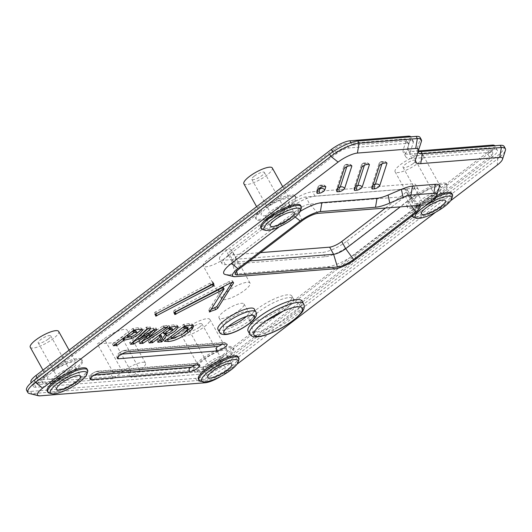 <?xml version="1.0" encoding="UTF-8"?>
<svg xmlns="http://www.w3.org/2000/svg" width="532" height="532" viewBox="0 0 532 532"><rect width="100%" height="100%" fill="white"/><g stroke="black" fill="none" stroke-linecap="round" stroke-linejoin="round"><path stroke-width="0.4" stroke-dasharray="2.66 2" d="M29.313 393.494A22.77 5.892 150.9 0 0 31.814 393.62L196.853 380.546A22.77 5.892 150.9 0 0 225.049 367.399L223.826 365.205A22.77 5.892 -29.1 0 1 195.63 378.352L30.59 391.426A22.77 5.892 -29.1 0 1 26.6 390.322M223.826 365.205L496.529 156.521L497.753 158.716A22.77 5.892 150.9 0 0 505.4 150.396M504.137 146.42A22.77 5.892 -29.1 0 1 496.529 156.521M421.377 141.459L420.16 139.264L417.108 148.701A22.77 5.892 150.9 0 0 417.148 150.483A22.77 5.892 150.9 0 0 418.219 151.321M420.16 139.264A22.77 5.892 150.9 0 0 420.114 137.482M410.272 151.886A30.577 7.907 -29.1 0 0 410.325 154.28A30.577 7.907 -29.1 0 0 415.685 155.75L494.694 149.492A14.963 3.87 -29.1 0 1 497.314 150.217A14.963 3.87 -29.1 0 1 492.319 156.854L219.61 365.537A14.963 3.87 -29.1 0 1 201.083 374.176L36.043 387.249A14.963 3.87 -29.1 0 1 33.423 386.525A14.963 3.87 -29.1 0 1 38.424 379.888L333.85 153.815A14.963 3.87 -29.1 0 1 352.377 145.176L410.671 140.561A14.963 3.87 -29.1 0 1 413.291 141.279A14.963 3.87 -29.1 0 1 413.324 142.45L410.272 151.886L407.825 147.497A30.577 7.907 150.9 0 0 407.884 149.884A30.577 7.907 150.9 0 0 413.238 151.361L418.312 150.955M47.594 373.231A22.77 5.892 150.9 0 0 41.995 381.723A22.77 5.892 150.9 0 0 45.852 382.834L46.111 382.807A22.77 5.892 -29.1 0 0 69.825 372.739A22.77 5.892 -29.1 0 0 81.788 359.572A22.77 5.892 -29.1 0 0 51.823 369.993L47.594 373.231L48.206 374.329L41.23 379.668L38.783 375.273A9.762 2.527 150.9 0 0 35.524 379.602A9.762 2.527 150.9 0 0 37.233 380.074L110.975 374.229L113.422 378.624L122.513 371.668A16.266 4.209 -29.1 0 1 145.502 363.063A16.266 4.209 -29.1 0 1 140.069 370.279L130.978 377.235L197.678 371.948A22.77 5.892 150.9 0 1 193.821 370.844A22.77 5.892 150.9 0 1 210.852 354.625A22.77 5.892 150.9 0 1 233.615 348.693A22.77 5.892 150.9 0 1 228.035 357.165L437.371 196.973A22.77 5.892 150.9 0 1 407.439 207.374A22.77 5.892 150.9 0 1 424.469 191.154A22.77 5.892 150.9 0 1 447.232 185.222A22.77 5.892 150.9 0 1 441.66 193.695L489.507 157.073L487.059 152.684A9.762 2.527 150.9 0 0 490.324 148.355A9.762 2.527 150.9 0 0 488.615 147.883L409.607 154.14A35.784 9.257 -29.1 0 1 403.336 152.418A35.784 9.257 -29.1 0 1 403.269 149.618L406.315 140.182A9.762 2.527 150.9 0 0 406.302 139.417A9.762 2.527 150.9 0 0 404.593 138.952L346.299 143.567A9.762 2.527 150.9 0 0 334.216 149.199L38.783 375.273M48.206 374.329A22.77 5.892 150.9 0 0 42.607 382.821A22.77 5.892 150.9 0 0 46.464 383.931L39.681 384.463A9.762 2.527 -29.1 0 1 37.972 383.998A9.762 2.527 -29.1 0 1 41.23 379.668M197.325 370.831A22.77 5.892 150.9 0 0 223.134 359.346L227.423 356.061A22.77 5.892 -29.1 0 0 233.003 347.596A22.77 5.892 -29.1 0 0 210.24 353.521A22.77 5.892 -29.1 0 0 193.209 369.747A22.77 5.892 -29.1 0 0 197.066 370.851L197.937 371.928L204.72 371.396L202.273 367A9.762 2.527 150.9 0 0 214.356 361.368L487.059 152.684M197.937 371.928A22.77 5.892 150.9 0 0 223.746 360.443L216.803 365.757A9.762 2.527 -29.1 0 1 204.72 371.396M261.212 209.761A22.77 5.892 -29.1 0 0 255.613 218.253A22.77 5.892 -29.1 0 0 278.369 212.328A22.77 5.892 -29.1 0 0 295.406 196.108A22.77 5.892 -29.1 0 0 265.441 206.529L261.212 209.761L261.824 210.858A22.77 5.892 150.9 0 0 256.218 219.35A22.77 5.892 150.9 0 0 278.981 213.425A22.77 5.892 150.9 0 0 296.018 197.206A22.77 5.892 150.9 0 0 266.047 207.626L336.656 153.595A9.762 2.527 -29.1 0 1 348.746 147.963L407.033 143.341A9.762 2.527 -29.1 0 1 408.742 143.813A9.762 2.527 -29.1 0 1 408.762 144.578L405.717 154.014A35.784 9.257 -29.1 0 0 405.783 156.807A35.784 9.257 -29.1 0 0 412.047 158.536L491.056 152.278A9.762 2.527 -29.1 0 1 492.765 152.744A9.762 2.527 -29.1 0 1 489.507 157.073M261.824 210.858L52.435 371.097A22.77 5.892 150.9 0 1 82.4 360.669A22.77 5.892 150.9 0 1 70.437 373.836A22.77 5.892 150.9 0 1 46.723 383.911L113.422 378.624M239.26 310.349A14.311 3.704 150.9 0 0 244.042 303.998A14.311 3.704 150.9 0 0 223.806 311.572A14.311 3.704 150.9 0 0 219.024 317.923A14.311 3.704 150.9 0 0 239.26 310.349M283.676 306.831A24.399 6.311 150.9 0 0 291.829 296.011A24.399 6.311 150.9 0 0 257.342 308.919A24.399 6.311 150.9 0 0 249.189 319.739A24.399 6.311 150.9 0 0 283.676 306.831M349.438 245.498A19.518 5.047 -29.1 0 1 325.265 256.77L225.468 264.67A19.518 5.047 -29.1 0 1 222.05 263.732A19.518 5.047 -29.1 0 1 228.567 255.074L290.838 207.427A19.518 5.047 -29.1 0 1 315.004 196.155L414.8 188.248A19.518 5.047 -29.1 0 1 418.225 189.193A19.518 5.047 -29.1 0 1 411.702 197.851L349.438 245.498L346.99 241.102A19.518 5.047 -29.1 0 1 322.818 252.374L223.021 260.281A19.518 5.047 -29.1 0 1 219.603 259.337A19.518 5.047 -29.1 0 1 226.127 250.678L288.391 203.031A19.518 5.047 -29.1 0 1 312.563 191.759L412.36 183.859A19.518 5.047 -29.1 0 1 415.778 184.797A19.518 5.047 -29.1 0 1 409.254 193.455L346.99 241.102M227.044 291.676A16.266 4.209 -29.1 0 1 250.04 283.071A16.266 4.209 -29.1 0 1 244.607 290.286A16.266 4.209 -29.1 0 1 221.611 298.891A16.266 4.209 -29.1 0 1 227.044 291.676M220.68 376.41A15.614 4.037 150.9 0 0 224.551 373.743L236.953 364.254M435.588 212.255L450.571 200.783M260.806 227.59A22.77 5.892 150.9 0 0 292.992 215.54A22.77 5.892 150.9 0 0 300.6 205.438M436.553 195.683A22.77 5.892 150.9 0 0 419.628 205.512A22.77 5.892 150.9 0 0 412.021 215.613A22.77 5.892 150.9 0 0 444.207 203.563A22.77 5.892 150.9 0 0 451.814 193.462M198.403 379.077A22.77 5.892 150.9 0 0 230.589 367.033A22.77 5.892 150.9 0 0 238.196 356.932M47.188 391.06A22.77 5.892 150.9 0 0 79.374 379.01A22.77 5.892 150.9 0 0 86.982 368.909M225.289 274.525A22.77 5.892 150.9 0 0 227.782 274.652L327.579 266.745A22.77 5.892 150.9 0 0 355.775 253.598L431.678 195.51A22.77 5.892 150.9 0 0 439.326 187.198M300.228 211.35A22.77 5.892 150.9 0 0 293.664 215.799L279.36 226.745M217.927 329.321A20.821 5.386 150.9 0 0 247.353 318.309A20.821 5.386 150.9 0 0 254.309 309.072M248.092 331.143A30.903 7.993 150.9 0 0 291.769 314.791A30.903 7.993 150.9 0 0 302.096 301.085M224.551 373.743L225.049 367.399L497.753 158.716L497.254 165.06M262.908 229.664A22.77 5.892 150.9 0 0 293.604 216.637A22.77 5.892 150.9 0 0 301.252 208.325M422.88 207.666A20.821 5.386 150.9 0 0 422.209 208.172A20.821 5.386 150.9 0 0 421.57 208.67M265.707 217.668A13.666 3.531 -29.1 0 0 285.019 210.439A13.666 3.531 150.9 0 0 289.588 204.381A13.666 3.531 150.9 0 0 270.269 211.61A13.666 3.531 -29.1 0 0 265.707 217.668L270.296 225.907M281.508 210.719A7.155 1.849 -29.1 0 1 271.393 214.502A7.155 1.849 -29.1 0 1 273.781 211.33A7.155 1.849 150.9 0 1 283.902 207.547A7.155 1.849 150.9 0 1 281.508 210.719M254.223 176.185A7.155 1.849 150.9 0 0 251.829 179.357A7.155 1.849 150.9 0 0 261.95 175.573A7.155 1.849 150.9 0 0 264.338 172.401A7.155 1.849 150.9 0 0 254.223 176.185M243.875 183.786A16.266 4.209 150.9 0 0 266.865 175.181A16.266 4.209 150.9 0 0 272.298 167.966M418.079 163.204A16.266 4.209 150.9 0 0 423.512 155.989A16.266 4.209 150.9 0 0 400.523 164.594A16.266 4.209 150.9 0 0 395.09 171.809A16.266 4.209 150.9 0 0 418.079 163.204M413.164 163.59A7.155 1.849 150.9 0 0 415.552 160.418A7.155 1.849 150.9 0 0 405.437 164.202A7.155 1.849 150.9 0 0 403.05 167.381A7.155 1.849 150.9 0 0 413.164 163.59M204.461 326.675A16.266 4.209 150.9 0 0 209.894 319.459A16.266 4.209 150.9 0 0 186.905 328.064A16.266 4.209 150.9 0 0 181.472 335.28A16.266 4.209 150.9 0 0 204.461 326.675M199.547 327.06A7.155 1.849 150.9 0 0 201.934 323.888A7.155 1.849 150.9 0 0 191.819 327.672A7.155 1.849 150.9 0 0 189.425 330.851A7.155 1.849 150.9 0 0 199.547 327.06M30.258 347.256A16.266 4.209 150.9 0 0 53.247 338.651A16.266 4.209 150.9 0 0 58.68 331.436M48.332 339.044A7.155 1.849 150.9 0 0 50.72 335.865A7.155 1.849 150.9 0 0 40.605 339.655A7.155 1.849 150.9 0 0 38.211 342.827A7.155 1.849 150.9 0 0 48.332 339.044M284.288 206.483A16.266 4.209 150.9 0 0 289.721 199.267A16.266 4.209 150.9 0 0 266.732 207.872A16.266 4.209 150.9 0 0 261.292 215.088A16.266 4.209 150.9 0 0 284.288 206.483M70.67 369.953A16.266 4.209 150.9 0 0 76.103 362.738A16.266 4.209 150.9 0 0 53.114 371.343A16.266 4.209 150.9 0 0 47.674 378.558A16.266 4.209 150.9 0 0 70.67 369.953M221.884 357.976A16.266 4.209 150.9 0 0 227.317 350.761A16.266 4.209 150.9 0 0 204.328 359.366A16.266 4.209 150.9 0 0 198.888 366.581A16.266 4.209 150.9 0 0 221.884 357.976M441.048 192.597L436.759 195.876A22.77 5.892 -29.1 0 1 406.827 206.276A22.77 5.892 -29.1 0 1 423.858 190.057A22.77 5.892 -29.1 0 1 446.621 184.125A22.77 5.892 -29.1 0 1 441.048 192.597L441.66 193.695M435.502 194.506A16.266 4.209 150.9 0 0 440.935 187.291A16.266 4.209 150.9 0 0 417.946 195.896A16.266 4.209 150.9 0 0 412.513 203.111A16.266 4.209 150.9 0 0 435.502 194.506M51.823 369.993L52.435 371.097M265.441 206.529L266.047 207.626M436.759 195.876L437.371 196.973M227.423 356.061L228.035 357.165M223.134 359.346L223.746 360.443M46.111 382.807L46.723 383.911M45.852 382.834L46.464 383.931M130.978 377.235L128.531 372.839L202.273 367M197.066 370.851L197.678 371.948M128.531 372.839L130.805 371.103L113.25 372.493L110.975 374.229M113.25 372.493L97.383 343.991L104.199 338.778A16.266 4.209 -29.1 0 1 127.195 330.173A16.266 4.209 -29.1 0 1 121.761 337.381L114.939 342.601L97.383 343.991M410.797 136.81A14.963 3.87 -29.1 0 1 410.85 136.89A14.963 3.87 -29.1 0 1 410.877 138.054L407.825 147.497M494.82 145.741A14.963 3.87 -29.1 0 1 494.873 145.821A14.963 3.87 -29.1 0 1 489.872 152.458L217.169 361.142A14.963 3.87 -29.1 0 1 198.636 369.78L33.596 382.854A14.963 3.87 -29.1 0 1 30.976 382.136M130.805 371.103L114.939 342.601M208.737 258.778A16.266 4.209 -29.1 0 1 231.733 250.173A16.266 4.209 -29.1 0 1 226.293 257.388A16.266 4.209 -29.1 0 1 203.304 265.993A16.266 4.209 -29.1 0 1 208.737 258.778M49.29 393.128A22.77 5.892 150.9 0 0 79.986 380.107A22.77 5.892 150.9 0 0 87.634 371.788M200.504 381.151A22.77 5.892 150.9 0 0 231.201 368.131A22.77 5.892 150.9 0 0 238.848 359.812M435.223 197.651A22.77 5.892 150.9 0 0 420.24 206.609A22.77 5.892 150.9 0 0 412.44 215.66M414.129 217.681A22.77 5.892 150.9 0 0 444.819 204.66A22.77 5.892 150.9 0 0 452.466 196.341M432.722 198.735A7.155 1.849 150.9 0 0 435.116 195.563A7.155 1.849 150.9 0 0 425.002 199.347A7.155 1.849 -29.1 0 0 422.608 202.526A7.155 1.849 -29.1 0 0 432.722 198.735M416.922 205.691A13.666 3.531 -29.1 0 0 436.24 198.463A13.666 3.531 150.9 0 0 440.802 192.398A13.666 3.531 150.9 0 0 421.49 199.626A13.666 3.531 -29.1 0 0 416.922 205.691L421.51 213.924M219.104 362.206A7.155 1.849 150.9 0 0 221.498 359.034A7.155 1.849 150.9 0 0 211.384 362.817A7.155 1.849 -29.1 0 0 208.99 365.996A7.155 1.849 -29.1 0 0 219.104 362.206M203.304 369.161A13.666 3.531 -29.1 0 0 222.615 361.926A13.666 3.531 150.9 0 0 227.184 355.868A13.666 3.531 150.9 0 0 207.866 363.097A13.666 3.531 -29.1 0 0 203.304 369.161L207.892 377.394M67.89 374.189A7.155 1.849 150.9 0 0 70.284 371.01A7.155 1.849 150.9 0 0 60.169 374.801A7.155 1.849 -29.1 0 0 57.775 377.973A7.155 1.849 -29.1 0 0 67.89 374.189M52.089 381.138A13.666 3.531 -29.1 0 0 71.401 373.91A13.666 3.531 150.9 0 0 75.97 367.845A13.666 3.531 150.9 0 0 56.651 375.073A13.666 3.531 -29.1 0 0 52.089 381.138L56.678 389.371M249.621 260.946L233.814 262.203A9.762 2.527 -29.1 0 1 232.105 261.731A9.762 2.527 -29.1 0 1 232.045 261.571A9.762 2.527 -29.1 0 1 235.363 257.402L297.634 209.754A9.762 2.527 -29.1 0 1 309.717 204.115L409.514 196.215A9.762 2.527 -29.1 0 1 411.123 196.547A9.762 2.527 -29.1 0 1 411.223 196.68A9.762 2.527 -29.1 0 1 407.964 201.01L400.337 206.848M385.501 208.025L403.988 193.874A9.762 2.527 150.9 0 0 407.253 189.545A9.762 2.527 150.9 0 0 405.544 189.073L305.747 196.98A9.762 2.527 150.9 0 0 293.657 202.612L231.393 250.259A9.762 2.527 150.9 0 0 228.135 254.589A9.762 2.527 150.9 0 0 229.844 255.061L260.487 252.633M228.441 326.435A14.311 3.704 -29.1 0 1 223.613 326.163A14.311 3.704 -29.1 0 1 223.48 325.664A14.311 3.704 -29.1 0 1 228.394 319.812A14.311 3.704 -29.1 0 1 248.271 311.865A14.311 3.704 -29.1 0 1 248.624 312.237A14.311 3.704 -29.1 0 1 246.316 316.487M266.745 320.244A24.399 6.311 -29.1 0 1 250.718 322.485A24.399 6.311 -29.1 0 1 250.559 322.093A24.399 6.311 -29.1 0 1 258.865 311.666A24.399 6.311 -29.1 0 1 293.099 298.412A24.399 6.311 -29.1 0 1 293.351 298.758A24.399 6.311 -29.1 0 1 285.205 309.577A24.399 6.311 -29.1 0 1 282.997 311.193M318.761 188.807L318.302 188.847L319.333 185.641L321.388 185.482A3.252 3.026 -162.1 0 1 325.498 186.493M320.736 187.503L321.388 185.482A3.252 2.733 85.5 0 1 322.658 184.983A3.252 2.733 85.5 0 1 325.192 186.486M316.979 192.917A3.252 3.026 17.9 0 1 318.302 188.847A3.252 2.733 -94.5 0 0 317.172 192.311M323.137 186.652A3.252 2.733 85.5 0 0 320.603 185.149A3.252 2.733 85.5 0 0 319.333 185.641A3.252 3.026 17.9 0 0 318.01 189.718M336.842 191.347A3.252 3.026 17.9 0 1 338.159 187.271A3.252 2.733 -94.5 0 0 337.042 190.735M344.104 168.877L345.401 164.873A3.252 3.026 17.9 0 0 344.078 168.943M336.849 191.6A3.252 3.252 0 0 1 336.596 189.013L343.832 166.616A3.252 3.252 0 0 1 346.671 164.375L348.726 164.208A3.252 2.733 85.5 0 0 347.456 164.707L345.401 164.873A3.252 2.733 85.5 0 1 346.671 164.375A3.252 2.733 85.5 0 1 349.198 165.878M351.825 165.871A3.252 3.252 0 0 0 348.726 164.208A3.252 2.733 85.5 0 1 351.253 165.718M346.804 166.729L347.456 164.707A3.252 3.026 -162.1 0 1 351.566 165.725M354.398 189.951A3.252 3.026 17.9 0 1 355.715 185.881A3.252 2.733 -94.5 0 0 354.598 189.345M361.66 167.487L362.957 163.484A3.252 3.026 17.9 0 0 361.634 167.553M354.405 190.21A3.252 3.252 0 0 1 354.152 187.623L361.388 165.226A3.252 3.252 0 0 1 364.227 162.985L366.282 162.819A3.252 2.733 85.5 0 0 365.012 163.317L362.957 163.484A3.252 2.733 85.5 0 1 364.227 162.985A3.252 2.733 85.5 0 1 366.754 164.488M369.381 164.481A3.252 3.252 0 0 0 366.282 162.819A3.252 2.733 85.5 0 1 368.816 164.322M364.36 165.339L365.012 163.317A3.252 3.026 -162.1 0 1 369.122 164.335M371.954 188.561A3.252 3.026 17.9 0 1 373.271 184.491A3.252 2.733 -94.5 0 0 372.154 187.956M379.223 166.09L380.513 162.087A3.252 3.026 17.9 0 0 379.19 166.164M371.961 188.813A3.252 3.252 0 0 1 371.708 186.233L378.944 163.836A3.252 3.252 0 0 1 381.783 161.595L383.838 161.429A3.252 2.733 85.5 0 0 382.568 161.928L380.513 162.087A3.252 2.733 85.5 0 1 381.783 161.595A3.252 2.733 85.5 0 1 384.317 163.098M386.944 163.091A3.252 3.252 0 0 0 383.838 161.429A3.252 2.733 85.5 0 1 386.372 162.932M381.916 163.949L382.568 161.928A3.252 3.026 -162.1 0 1 386.678 162.938M213.625 283.343L212.707 281.701L154.493 312.55A612.492 158.423 150.9 0 0 154.872 314.445L155.816 316.188M213.079 283.875L212.707 281.701M155.79 316.094L154.872 314.445L155.643 314.279M147.969 328.67L150.017 326.788L146.107 327.253L129.628 342.621L132.348 342.495M138.486 338.891L148.195 332.713L138.879 341.89L141.545 341.763M139.796 343.539L138.879 341.89L139.776 343.566M147.244 338.432L166.822 325.458L163.131 325.857L146.493 337.082M167.573 327.12L166.822 325.458L167.74 327.107M154.074 329.714A437.304 113.11 150.9 0 0 155.936 327.938L152.844 328.184A450.385 116.495 150.9 0 0 149.711 330.219L137.861 337.767M156.8 329.501L155.929 327.852L156.847 329.494M150.869 328.444L150.017 326.788L150.935 328.437M130.546 344.271L129.628 342.621L130.52 344.297M141.598 329.355L141.765 328.291L138.114 327.659L132.727 328.563L112.545 344.011L115.796 343.872M131.371 336.603L135.873 334.196M135.6 330.691C138.247 330.804 131.078 335.892 127.946 335.393L126.988 335.466M177.256 326.495L177.415 325.424L173.824 324.799L168.597 325.69L148.328 341.205L151.6 341.052M166.742 333.677L171.922 331.057M160.957 335.14L156.967 340.58L159.294 340.46M156.967 340.58L157.884 342.229L156.967 340.58M171.896 328.138L168.963 330.838L163.144 332.354M192.764 325.365L192.77 324.327L188.913 323.576L183.454 324.46L163.57 339.682L166.343 339.908M175.321 337.906L184.145 333.172M164.481 341.325L163.57 339.682L164.395 341.418M187.297 327.014L181.558 332.713L171.75 336.756L170.626 336.69M223.187 287.313L208.697 310.03L209.428 312.058M231.945 282.499L232.511 281.568C232.883 280.424 231.686 280.444 228.913 281.621L174.642 310.03L173.445 311.087A1028.516 266.027 150.9 0 0 173.864 312.869L174.815 314.625M174.782 314.518L173.864 312.869L174.795 312.69M232.956 282.372L232.624 280.963L233.541 282.612M209.615 311.672L208.697 310.03L210.998 309.504M148.495 333.251L148.195 332.713M205.212 382.761L196.853 380.546L195.63 378.352M40.173 395.835L31.814 393.62L30.59 391.426M418.332 150.895L417.108 148.701M336.656 153.595L334.216 149.199M348.746 147.963L346.299 143.567M407.033 143.341L404.593 138.952M408.762 144.578L406.315 140.182M405.717 154.014L403.269 149.618M412.047 158.536L409.607 154.14M491.056 152.278L488.615 147.883M216.803 365.757L214.356 361.368M39.681 384.463L37.233 380.074M122.513 371.668L104.199 338.778M415.685 155.75L413.238 151.361M494.694 149.492L492.699 145.908M413.324 142.45L410.877 138.054M410.671 140.561L408.676 136.977M352.377 145.176L350.954 142.623M333.85 153.815L332.779 151.893M38.424 379.888L37.293 377.86M36.043 387.249L33.596 382.854M201.083 374.176L198.636 369.78M219.61 365.537L217.169 361.142M492.319 156.854L489.872 152.458M140.069 370.279L121.761 337.381M335.18 268.753L327.579 266.745M355.323 259.363L355.775 253.598M235.383 276.66L227.782 274.652M295.18 217.003L293.664 215.799M431.226 201.282L431.678 195.51M411.555 205.957L407.964 201.01L403.988 193.874M417.899 205.458L409.514 196.215L405.544 189.073M236.58 271.36L233.814 262.203L229.844 255.061M239.726 268.52L235.363 257.402L231.393 250.259M301.99 220.873L297.634 209.754L293.657 202.612M318.103 213.359L309.717 204.115L305.747 196.98M325.265 256.77L322.818 252.374M411.702 197.851L409.254 193.455M414.8 188.248L412.36 183.859M315.004 196.155L312.563 191.759M290.838 207.427L288.391 203.031M228.567 255.074L226.127 250.678M225.468 264.67L223.021 260.281M219.457 332.068A20.821 5.386 150.9 0 0 248.883 321.055A20.821 5.386 150.9 0 0 255.839 311.819M249.614 333.89A30.903 7.993 150.9 0 0 293.298 317.538A30.903 7.993 150.9 0 0 303.626 303.832M121.795 354.073L119.274 354.272A3.252 0.845 -29.1 0 1 119.793 352.676A3.252 0.845 -29.1 0 1 123.816 350.794L222.137 343.007A3.252 0.845 -29.1 0 1 221.964 344.33M222.137 343.007A3.252 2.733 85.5 0 1 223.447 342.508A3.252 2.733 85.5 0 1 225.94 344.011M94.523 374.94L92.003 375.14A3.252 0.845 -29.1 0 1 92.521 373.544A3.252 0.845 -29.1 0 1 96.545 371.662L194.872 363.875A3.252 0.845 -29.1 0 1 194.699 365.198M119.274 354.272A3.252 2.733 -94.5 0 0 118.064 356.899M123.816 350.794A3.252 2.733 85.5 0 1 125.126 350.295A3.252 2.733 85.5 0 1 127.62 351.805M194.872 363.875A3.252 2.733 85.5 0 1 196.175 363.376A3.252 2.733 85.5 0 1 198.669 364.886M96.545 371.662A3.252 2.733 85.5 0 1 97.822 371.17A3.252 2.733 85.5 0 1 100.349 372.673M92.003 375.14A3.252 2.733 -94.5 0 0 90.792 377.767M210.792 284.826L209.874 283.177M156.395 313.361L155.484 311.712M155.411 314.193L154.493 312.55M172.667 338.405L171.75 336.756M164.9 333.936L163.982 332.287M147.018 328.896L146.107 327.253M147.384 328.716L146.466 327.074M150.629 331.868L149.711 330.219M153.761 329.833L152.844 328.184M154.034 329.72L153.116 328.071M164.049 327.506L163.131 325.857M164.341 327.373L163.424 325.73M128.864 337.035L127.946 335.393M133.944 330.059L133.027 328.417M133.645 330.212L132.727 328.563M139.025 329.308L138.114 327.659M113.389 345.727L112.505 344.138M113.462 345.654L112.545 344.011M169.808 327.193L168.89 325.544M169.515 327.34L168.597 325.69M174.742 326.449L173.824 324.799M159.048 340.773L158.13 339.123M149.166 342.921L148.282 341.331M149.239 342.854L148.328 341.205M184.671 325.963L183.753 324.314M184.371 326.109L183.454 324.46M189.831 325.225L188.913 323.576M223.799 289.475L222.881 287.825M213.279 305.94L212.361 304.291M174.363 312.736L173.445 311.087M175.56 311.679L174.642 310.03M227.177 284.62L226.26 282.977M229.831 283.263L228.913 281.621M210 311.067L209.468 310.116M417.148 150.483L418.371 152.677M289.588 204.381L294.169 212.614M251.829 179.357L271.393 214.502M282.711 186.685L289.721 199.267M256.604 206.662L261.292 215.088M423.512 155.989L440.935 187.291M395.09 171.809L412.513 203.111M209.894 319.459L227.317 350.761M181.472 335.28L198.888 366.581M69.094 350.149L76.103 362.738M42.986 370.132L47.674 378.558M408.742 143.813L406.302 139.417M405.783 156.807L403.336 152.418M492.765 152.744L490.324 148.355M410.325 154.28L407.884 149.884M413.291 141.279L410.85 136.89M33.423 386.525L31.262 382.648M497.314 150.217L494.873 145.821M37.972 383.998L35.524 379.602M145.502 363.063L127.195 330.173M250.04 283.071L231.733 250.173M221.611 298.891L203.304 265.993M81.788 359.572L82.4 360.669M41.995 381.723L42.607 382.821M193.209 369.747L193.821 370.844M233.003 347.596L233.615 348.693M406.827 206.276L407.439 207.374M446.621 184.125L447.232 185.222M255.613 218.253L256.218 219.35M295.406 196.108L296.018 197.206M264.338 172.401L283.902 207.547M415.552 160.418L435.116 195.563M403.05 167.381L422.608 202.526M440.802 192.398L445.384 200.637M201.934 323.888L221.498 359.034M189.425 330.851L208.99 365.996M227.184 355.868L231.766 364.107M50.72 335.865L70.284 371.01M38.211 342.827L57.775 377.973M75.97 367.845L80.551 376.084M411.123 196.547L420.047 205.904M232.045 261.571L235.29 274.086M411.223 196.68L407.253 189.545M232.105 261.731L228.135 254.589M418.225 189.193L415.778 184.797M222.05 263.732L219.603 259.337M248.271 311.865L254.09 315.695M223.48 325.664L223.666 332.626M219.024 317.923L223.613 326.163M244.042 303.998L248.624 312.237M293.099 298.412L302.023 307.769M250.559 322.093L253.811 334.601M249.189 319.739L250.718 322.485M291.829 296.011L293.351 298.758M325.764 186.646A3.252 3.252 0 0 0 322.658 184.983L320.603 185.149A3.252 3.252 0 0 0 317.764 187.39L316.733 190.589A3.252 3.252 0 0 0 316.986 193.169M117.386 358.442C114.852 353.979 122.553 350.608 125.087 350.295L223.413 342.508C224.278 342.103 225.502 342.708 227.078 344.33M90.121 379.316C87.581 374.847 95.288 371.476 97.822 371.17L196.142 363.376C197.006 362.97 198.23 363.575 199.813 365.198M130.506 344.344L129.595 342.694M150.982 328.45L150.064 326.801M156.893 329.507L155.976 327.858M167.786 327.12L166.868 325.471M139.763 343.612L138.845 341.963M142.682 329.94L141.765 328.291M112.458 344.124L113.376 345.773M178.333 327.074L177.415 325.424M157.871 342.276L156.953 340.633M148.235 341.325L149.153 342.967M193.688 325.976L192.77 324.327M164.395 341.444L163.477 339.795"/><path stroke-width="0.8" d="M418.219 151.321A22.77 5.892 150.9 0 0 421.138 151.58L500.147 145.322A22.77 5.892 -29.1 0 1 504.137 146.42L505.36 148.614A22.77 5.892 150.9 0 0 501.37 147.517L422.361 153.775A22.77 5.892 -29.1 0 1 418.371 152.677A22.77 5.892 -29.1 0 1 418.332 150.895L421.377 141.459A22.77 5.892 150.9 0 0 421.337 139.683A22.77 5.892 150.9 0 0 417.347 138.579L359.053 143.201A22.77 5.892 150.9 0 0 330.857 156.348L35.431 382.422A22.77 5.892 150.9 0 0 27.824 392.523A22.77 5.892 150.9 0 0 29.313 393.494L38.464 395.748A15.614 4.037 150.9 0 0 40.173 395.835L205.212 382.761A15.614 4.037 150.9 0 0 220.68 376.41M421.337 139.683L420.114 137.482A22.77 5.892 150.9 0 0 416.124 136.385L357.837 141.007A22.77 5.892 -29.1 0 0 329.634 154.147L34.208 380.22A22.77 5.892 -29.1 0 0 26.6 390.322L27.824 392.523M450.571 200.783L497.254 165.06A15.614 4.037 150.9 0 0 502.494 159.361A15.614 4.037 150.9 0 0 499.734 157.386L420.726 163.643A29.932 7.741 -29.1 0 1 415.426 159.859L418.478 150.423A15.614 4.037 150.9 0 0 415.711 148.448L357.418 153.07A15.614 4.037 150.9 0 0 338.086 162.08L42.653 388.154A15.614 4.037 150.9 0 0 38.464 395.748M236.953 364.254L435.588 212.255M300.46 210.765L301.252 208.325A22.77 5.892 150.9 0 0 301.212 206.542L300.6 205.438A22.77 5.892 150.9 0 0 268.414 217.488A22.77 5.892 150.9 0 0 260.806 227.59L261.418 228.687A22.77 5.892 150.9 0 0 262.908 229.664L265.408 230.276A20.821 5.386 150.9 0 0 293.471 218.373A20.821 5.386 150.9 0 0 300.46 210.765A20.821 5.386 150.9 0 0 291.37 209.315A20.821 5.386 150.9 0 0 270.994 220.148A20.821 5.386 150.9 0 0 265.408 230.276M421.57 208.67A20.821 5.386 150.9 0 0 416.623 218.3A20.821 5.386 150.9 0 0 444.686 206.389A20.821 5.386 150.9 0 0 451.675 198.788L452.466 196.341A22.77 5.892 150.9 0 0 452.426 194.559L451.814 193.462A22.77 5.892 150.9 0 0 436.553 195.683M238.057 362.252L238.848 359.812A22.77 5.892 150.9 0 0 238.808 358.029L238.196 356.932A22.77 5.892 150.9 0 0 206.01 368.975A22.77 5.892 150.9 0 0 198.403 379.077L199.015 380.181A22.77 5.892 150.9 0 0 200.504 381.151L203.005 381.763A20.821 5.386 150.9 0 0 231.068 369.86A20.821 5.386 150.9 0 0 238.057 362.252A20.821 5.386 150.9 0 0 228.966 360.809A20.821 5.386 150.9 0 0 208.591 371.642A20.821 5.386 150.9 0 0 203.005 381.763M86.842 374.235L87.634 371.788A22.77 5.892 150.9 0 0 87.594 370.006L86.982 368.909A22.77 5.892 150.9 0 0 54.796 380.959A22.77 5.892 150.9 0 0 47.188 391.06L47.8 392.157A22.77 5.892 150.9 0 0 49.29 393.128L51.79 393.747A20.821 5.386 150.9 0 0 79.853 381.836A20.821 5.386 150.9 0 0 86.842 374.235A20.821 5.386 150.9 0 0 77.752 372.786A20.821 5.386 150.9 0 0 57.376 383.619A20.821 5.386 150.9 0 0 51.79 393.747M436.686 195.344A16.266 4.209 150.9 0 0 433.806 193.282L410.997 195.091A16.266 4.209 150.9 0 0 403.083 197.405L389.75 203.091A29.28 7.574 -29.1 0 1 375.512 207.254L320.377 211.623A16.266 4.209 150.9 0 0 300.234 221.013L237.97 268.66A16.266 4.209 150.9 0 0 233.601 276.574A16.266 4.209 150.9 0 0 235.383 276.66L335.18 268.753A16.266 4.209 150.9 0 0 355.323 259.363L431.226 201.282A16.266 4.209 150.9 0 0 436.686 195.344L439.326 187.198A22.77 5.892 150.9 0 0 435.296 184.311L412.486 186.12A22.77 5.892 150.9 0 0 401.407 189.359L388.074 195.045A22.77 5.892 -29.1 0 1 376.995 198.283L321.867 202.652A22.77 5.892 150.9 0 0 300.228 211.35M279.36 226.745L231.4 263.446A22.77 5.892 150.9 0 0 225.289 274.525L233.601 276.574M255.839 311.819L254.309 309.072A20.821 5.386 150.9 0 0 224.883 320.091A20.821 5.386 150.9 0 0 217.927 329.321L219.457 332.068C220.255 334.362 223.141 335.067 228.108 334.196C235.058 332.427 242.06 328.956 249.102 323.775C257.707 316.759 256.83 314.213 255.839 311.819A20.821 5.386 150.9 0 0 226.413 322.838A20.821 5.386 150.9 0 0 219.457 332.068M303.626 303.832L302.096 301.085A30.903 7.993 150.9 0 0 258.412 317.431A30.903 7.993 150.9 0 0 248.092 331.143L249.614 333.89C251.789 337.428 255.766 337.96 265.574 335.127C275.317 331.822 284.633 326.867 293.524 320.257C299.636 315.157 302.828 311.885 303.1 310.435C304.47 307.975 304.643 305.774 303.626 303.832A30.903 7.993 150.9 0 0 259.942 320.178A30.903 7.993 150.9 0 0 249.614 333.89M325.192 186.486A3.252 0.845 -29.1 0 1 325.764 186.646A3.252 0.845 -29.1 0 1 325.764 186.898L324.733 190.097A3.252 0.845 -29.1 0 1 322.638 191.966A3.252 0.845 -29.1 0 1 319.612 193.163L317.557 193.329A3.252 0.845 -29.1 0 1 316.986 193.169A3.252 0.845 -29.1 0 1 316.979 192.917L318.01 189.718A3.252 0.845 -29.1 0 1 320.111 187.856A3.252 0.845 -29.1 0 1 323.137 186.652L325.192 186.486M344.596 188.528A3.252 0.845 -29.1 0 1 342.502 190.39A3.252 0.845 -29.1 0 1 339.476 191.593L337.421 191.753A3.252 0.845 -29.1 0 1 336.849 191.6A3.252 0.845 -29.1 0 1 336.842 191.347L344.078 168.943A3.252 0.845 -29.1 0 1 346.172 167.081A3.252 0.845 -29.1 0 1 349.198 165.878L351.253 165.718A3.252 0.845 -29.1 0 1 351.825 165.871A3.252 0.845 -29.1 0 1 351.832 166.124L344.596 188.528A3.252 3.026 -162.1 0 0 340.221 187.104A3.252 2.733 -94.5 0 0 339.476 191.593M362.152 187.131A3.252 0.845 -29.1 0 1 360.058 189A3.252 0.845 -29.1 0 1 357.032 190.203L354.977 190.363A3.252 0.845 -29.1 0 1 354.405 190.21A3.252 0.845 -29.1 0 1 354.398 189.951L361.634 167.553A3.252 0.845 -29.1 0 1 363.728 165.691A3.252 0.845 -29.1 0 1 366.754 164.488L368.816 164.322A3.252 0.845 -29.1 0 1 369.381 164.481A3.252 0.845 -29.1 0 1 369.388 164.734L362.152 187.131A3.252 3.026 -162.1 0 0 357.777 185.715A3.252 2.733 -94.5 0 0 357.032 190.203M379.708 185.741A3.252 0.845 -29.1 0 1 377.614 187.61A3.252 0.845 -29.1 0 1 374.588 188.813L372.533 188.973A3.252 0.845 -29.1 0 1 371.961 188.813A3.252 0.845 -29.1 0 1 371.954 188.561L379.19 166.164A3.252 0.845 -29.1 0 1 381.291 164.295A3.252 0.845 -29.1 0 1 384.317 163.098L386.372 162.932A3.252 0.845 -29.1 0 1 386.944 163.091A3.252 0.845 -29.1 0 1 386.944 163.344L379.708 185.741A3.252 3.026 -162.1 0 0 375.333 184.325A3.252 2.733 -94.5 0 0 374.588 188.813M225.94 344.011A6.504 1.682 -29.1 0 1 227.078 344.33A6.504 1.682 -29.1 0 1 223.633 348.108A6.504 1.682 -29.1 0 1 216.85 350.967L118.53 358.761A6.504 1.682 -29.1 0 1 117.386 358.442A6.504 1.682 -29.1 0 1 120.837 354.664A6.504 1.682 -29.1 0 1 127.62 351.805L225.94 344.011M198.669 364.886A6.504 1.682 -29.1 0 1 199.813 365.198A6.504 1.682 -29.1 0 1 196.361 368.975A6.504 1.682 -29.1 0 1 189.578 371.841L91.258 379.629A6.504 1.682 -29.1 0 1 90.121 379.316A6.504 1.682 -29.1 0 1 93.566 375.532A6.504 1.682 -29.1 0 1 100.349 372.673L198.669 364.886M155.79 316.094L213.219 286.203L213.997 285.518L213.625 283.343L155.411 314.193A612.492 158.423 150.9 0 0 155.79 316.094L155.816 316.188M147.411 338.724A163.716 42.347 150.9 0 1 149.725 336.437L154.772 331.569A437.304 113.11 150.9 0 0 156.854 329.587L153.761 329.833A450.385 116.495 150.9 0 0 150.629 331.868L138.779 339.409L150.922 328.543L147.018 328.896L130.546 344.271L133.858 344.011L149.113 334.362L139.796 343.539L142.855 343.379L167.653 327.266L164.049 327.506L147.411 338.724L146.493 337.082A163.716 42.347 -29.1 0 1 148.807 334.788L153.854 329.92A437.304 113.11 150.9 0 0 154.074 329.714M123.577 340.327L131.949 338.392L139.577 333.85L142.682 329.94L139.025 329.308L133.944 330.059L113.376 345.773L116.98 345.374L123.577 340.327L122.666 338.678L131.371 336.603M169.808 327.193L149.153 342.967L152.731 342.575L159.992 337.015L159.075 335.366L159.4 335.213L160.91 335.1L161.868 336.789L157.884 342.229L161.894 341.797A83.71 21.652 150.9 0 0 163.191 340.267L166.35 335.892L174.702 331.416L178.333 327.074L174.742 326.449L169.808 327.193M161.868 336.789L159.992 337.015M184.671 325.963L164.481 341.325L168.478 341.484C174.19 341.059 180.734 338.106 188.115 332.626L192.298 328.989L193.688 325.976L189.831 325.225L184.671 325.963M209.615 311.672L215.726 309.624L217.748 308.254L233.428 283.217C233.801 282.073 232.604 282.093 229.831 283.263L175.56 311.679L174.363 312.736A1028.516 266.027 150.9 0 0 174.782 314.518L219.251 291.503A2296.165 593.912 150.9 0 1 224.105 288.956L209.428 312.058M232.956 282.372L233.428 283.217L233.541 282.612M184.624 328.41L188.215 328.663L182.476 334.355L172.667 338.405L171.543 338.332L184.624 328.41L183.706 326.768L187.297 327.014L188.215 328.663M170.699 336.816L171.457 338.445L170.626 336.69L183.706 326.768M169.422 329.8L172.814 329.787L169.881 332.487L164.062 334.003L169.422 329.8L168.504 328.151L171.896 328.138L172.814 329.787M135.6 330.691L137.096 332.593L135.6 330.691L133 330.857L126.988 335.466L127.946 336.989L133.599 332.66L136.518 332.34C139.165 332.447 131.996 337.541 128.864 337.035L127.906 337.115M502.494 159.361L505.4 150.396A22.77 5.892 150.9 0 0 505.36 148.614M301.212 206.542A22.77 5.892 150.9 0 0 269.026 218.585A22.77 5.892 150.9 0 0 261.418 228.687M227.204 370.166A13.666 3.531 150.9 0 0 231.766 364.107A13.666 3.531 150.9 0 0 212.454 371.336A13.666 3.531 150.9 0 0 207.892 377.394A13.666 3.531 150.9 0 0 227.204 370.166M75.99 382.142A13.666 3.531 150.9 0 0 80.551 376.084A13.666 3.531 150.9 0 0 61.24 383.313A13.666 3.531 150.9 0 0 56.678 389.371A13.666 3.531 150.9 0 0 75.99 382.142M289.608 218.679A13.666 3.531 150.9 0 0 294.169 212.614A13.666 3.531 150.9 0 0 274.858 219.842A13.666 3.531 150.9 0 0 270.296 225.907A13.666 3.531 150.9 0 0 289.608 218.679M451.675 198.788A20.821 5.386 150.9 0 0 442.943 197.226A20.821 5.386 150.9 0 0 422.88 207.666M440.822 206.695A13.666 3.531 150.9 0 0 445.384 200.637A13.666 3.531 150.9 0 0 426.072 207.866A13.666 3.531 150.9 0 0 421.51 213.924A13.666 3.531 150.9 0 0 440.822 206.695M282.711 186.685L272.298 167.966A16.266 4.209 150.9 0 0 249.309 176.571A16.266 4.209 150.9 0 0 243.875 183.786L256.604 206.662M69.094 350.149L58.68 331.436A16.266 4.209 150.9 0 0 35.691 340.041A16.266 4.209 150.9 0 0 30.258 347.256L42.986 370.132M418.312 150.955L492.246 145.103A14.963 3.87 -29.1 0 1 494.82 145.741M31.262 382.648L30.976 382.136A14.963 3.87 -29.1 0 1 35.977 375.499L331.403 149.425A14.963 3.87 -29.1 0 1 349.936 140.787L408.224 136.165A14.963 3.87 -29.1 0 1 410.797 136.81M87.594 370.006A22.77 5.892 150.9 0 0 55.408 382.056A22.77 5.892 150.9 0 0 47.8 392.157M238.808 358.029A22.77 5.892 150.9 0 0 206.622 370.079A22.77 5.892 150.9 0 0 199.015 380.181M412.44 215.66A22.77 5.892 150.9 0 0 412.633 216.71A22.77 5.892 150.9 0 0 414.129 217.681L416.623 218.3M452.426 194.559A22.77 5.892 150.9 0 0 435.223 197.651M417.899 205.458A13.014 3.365 -29.1 0 1 420.047 205.904A13.014 3.365 -29.1 0 1 415.831 211.856L353.567 259.503A13.014 3.365 -29.1 0 1 337.454 267.017L237.658 274.924A13.014 3.365 -29.1 0 1 235.29 274.086A13.014 3.365 -29.1 0 1 239.726 268.52L301.99 220.873A13.014 3.365 -29.1 0 1 318.103 213.359L417.899 205.458M400.337 206.848L345.694 248.663A9.762 2.527 -29.1 0 1 333.611 254.296L249.621 260.946M260.487 252.633L329.641 247.154A9.762 2.527 150.9 0 0 341.724 241.521L385.501 208.025M248.657 323.941A17.569 4.542 150.9 0 0 254.09 315.695A17.569 4.542 150.9 0 0 229.691 325.444A17.569 4.542 150.9 0 0 223.666 332.626A17.569 4.542 150.9 0 0 232.398 332.766A17.569 4.542 150.9 0 0 248.657 323.941M246.316 316.487A14.311 3.704 -29.1 0 1 243.842 318.588A14.311 3.704 -29.1 0 1 228.441 326.435M293.072 320.424A27.651 7.149 150.9 0 0 302.023 307.769A27.651 7.149 150.9 0 0 263.227 322.784A27.651 7.149 150.9 0 0 253.811 334.601A27.651 7.149 150.9 0 0 268.228 334.056A27.651 7.149 150.9 0 0 293.072 320.424M282.997 311.193A24.399 6.311 -29.1 0 1 266.745 320.244M325.498 186.493A3.252 3.026 -162.1 0 1 325.764 186.898M320.736 187.503L320.357 188.68A3.252 3.026 -162.1 0 1 324.733 190.097M318.761 188.807L320.357 188.68A3.252 2.733 -94.5 0 0 319.612 193.163M317.172 192.311A3.252 2.733 -94.5 0 0 317.557 193.329M346.804 166.729L340.221 187.104L338.166 187.271A3.252 2.733 -94.5 0 0 338.159 187.277A3.252 3.026 17.9 0 0 338.159 187.271L344.104 168.877M337.042 190.735A3.252 2.733 -94.5 0 0 337.421 191.753M351.566 165.725A3.252 3.026 -162.1 0 1 351.832 166.124M364.36 165.339L357.777 185.715L355.722 185.881A3.252 2.733 -94.5 0 0 355.715 185.881A3.252 3.026 17.9 0 0 355.715 185.881L361.66 167.487M354.598 189.345A3.252 2.733 -94.5 0 0 354.977 190.363M369.122 164.335A3.252 3.026 -162.1 0 1 369.388 164.734M381.916 163.949L375.333 184.325L373.278 184.491A3.252 2.733 -94.5 0 0 373.271 184.491A3.252 3.026 17.9 0 0 373.271 184.491L379.223 166.09M372.154 187.956A3.252 2.733 -94.5 0 0 372.533 188.973M386.678 162.938A3.252 3.026 -162.1 0 1 386.944 163.344M154.872 314.445L212.301 284.553L213.046 283.649M132.348 342.495L138.486 338.891M141.545 341.763L147.244 338.432M138.779 339.409L137.861 337.767L147.969 328.67M135.873 334.196L141.598 329.355M115.796 343.872L122.666 338.678M159.294 340.46L160.977 340.148A83.71 21.652 150.9 0 0 162.273 338.625L165.432 334.242L166.742 333.677M171.922 331.057L177.256 326.495M151.6 341.052L159.075 335.366M164.029 333.943L163.184 332.221L168.504 328.151M184.145 333.172L191.38 327.34L192.764 325.365M166.343 339.908L175.321 337.906M173.864 312.869L218.333 289.854A2296.165 593.912 -29.1 0 1 223.187 287.313L224.105 288.956M210.998 309.504L216.83 306.612L231.945 282.499M149.113 334.362L148.495 333.251M42.653 388.154L35.431 382.422L34.208 380.22M338.086 162.08L330.857 156.348L329.634 154.147M357.418 153.07L359.053 143.201L357.837 141.007M415.711 148.448L417.347 138.579L416.124 136.385M418.478 150.423L421.377 141.459M415.426 159.859L418.332 150.895M420.726 163.643L422.361 153.775L421.138 151.58M499.734 157.386L501.37 147.517L500.147 145.322M492.699 145.908L492.246 145.103M408.676 136.977L408.224 136.165M350.954 142.623L349.936 140.787M332.779 151.893L331.403 149.425M37.293 377.86L35.977 375.499M237.97 268.66L231.4 263.446M300.234 221.013L295.18 217.003M320.377 211.623L321.867 202.652M375.512 207.254L376.995 198.283M389.75 203.091L388.074 195.045M403.083 197.405L401.407 189.359M410.997 195.091L412.486 186.12M433.806 193.282L435.296 184.311M415.831 211.856L411.555 205.957M353.567 259.503L345.694 248.663L341.724 241.521M337.454 267.017L333.611 254.296L329.641 247.154M237.658 274.924L236.58 271.36M221.964 344.33A3.252 0.845 -29.1 0 1 217.595 346.485A3.252 2.733 -94.5 0 0 216.85 350.967M217.595 346.485L121.795 354.073M194.699 365.198A3.252 0.845 -29.1 0 1 190.323 367.353L94.523 374.94M118.064 356.899A3.252 2.733 -94.5 0 0 118.53 358.761M190.323 367.353A3.252 2.733 -94.5 0 0 189.578 371.841M90.792 377.767A3.252 2.733 -94.5 0 0 91.258 379.629M213.997 285.518L213.079 283.875M213.219 286.203L212.301 284.553M156.854 315.775L155.936 314.126M156.561 315.928L155.643 314.279M186.034 328.251L185.116 326.608M184.311 328.563L183.4 326.914M169.735 329.647L168.817 328.005M170.932 329.501L170.014 327.858M164.102 333.87L163.184 332.221M154.772 331.569L153.854 329.92M149.725 336.437L148.807 334.788M143.121 343.273L142.204 341.624M142.855 343.379L141.938 341.737M133.858 344.011L132.94 342.362M133.599 344.118L132.681 342.468M135.254 332.347L134.343 330.698M133.911 332.507L133 330.857M133.599 332.66L132.681 331.01M127.873 337.055L126.988 335.466M131.949 338.392L131.032 336.743M124.867 340.094L123.949 338.452M123.909 340.174L122.992 338.525M116.98 345.374L116.062 343.732M116.654 345.527L115.75 343.905M166.682 335.672L165.765 334.03M166.35 335.892L165.432 334.242M163.191 340.267L162.273 338.625M161.894 341.797L160.977 340.148M161.502 342.01L160.584 340.36M160.957 335.107L161.874 336.756L160.957 335.14M160.318 336.862L159.4 335.213M152.731 342.575L151.813 340.926M152.398 342.728L151.507 341.118M192.298 328.989L191.38 327.34M188.115 332.626L187.198 330.977M168.478 341.484L167.56 339.835M219.251 291.503L218.333 289.854M176.105 314.133L175.194 312.483M175.713 314.339L174.795 312.69M231.5 286.329L230.582 284.68M217.748 308.254L216.83 306.612M215.726 309.624L214.808 307.975M210.386 311.759L210 311.067M412.167 215.866L412.633 216.71M163.098 332.34L164.016 333.99M127.86 337.102L126.942 335.453"/></g></svg>
